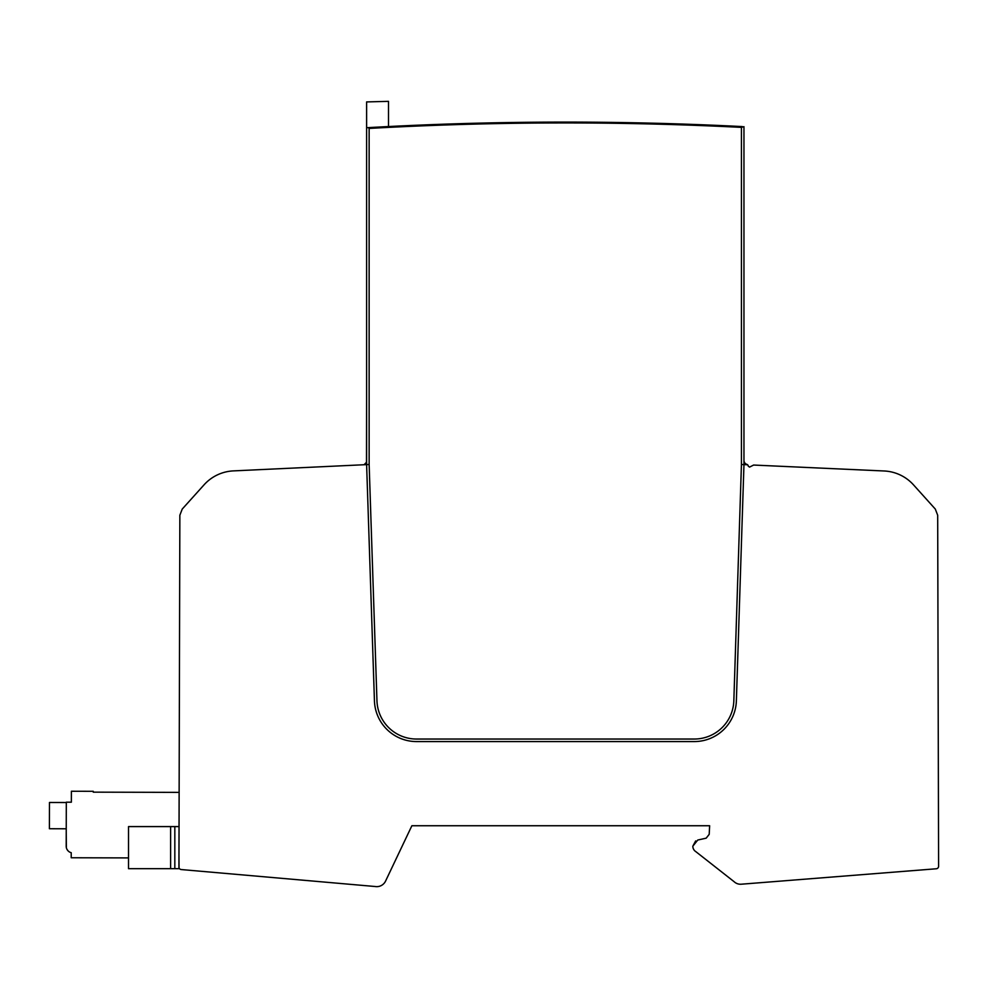 <?xml version="1.0" encoding="UTF-8"?>
<svg xmlns="http://www.w3.org/2000/svg" width="988" height="988" viewBox="0 0 988 988"><rect width="100%" height="100%" fill="white"/><g stroke="black" fill="none" stroke-linecap="round" stroke-linejoin="round"><path stroke-width="1.48" d="M742.272 126.575A3501.818 3501.818 0 0 0 368.302 127.625L369.142 128.428A3500.978 3500.978 0 0 1 741.432 127.378L743.964 126.662L743.964 460.396A4.211 4.211 0 0 0 746.965 464.422A1.68 1.68 0 0 1 748.175 466.04L749.522 467.114L753.609 465.052L884.137 470.98A42.089 42.089 0 0 1 913.505 484.861L935.303 509.067L937.686 515.242L938.6 866.254A2.519 2.519 0 0 1 936.278 868.773L741.259 884.211A9.349 9.349 0 0 1 734.121 881.704L695.898 851.693A6.434 6.434 0 0 1 692.823 846.197L697.763 840.035L706.173 838.17L709.199 834.341L709.643 825.746L411.873 825.746L385.567 881.086A9.757 9.757 0 0 1 375.008 886.495L181.236 869.551A2.519 2.519 0 0 1 178.939 867.019L179.853 515.242L182.237 509.067L204.108 484.775A42.089 42.089 0 0 1 233.403 470.893L366.61 464.619L366.61 101.925L388.506 101.344L388.506 126.55M938.18 705.716L938.155 697.738M938.168 699.739L938.155 696.478M938.365 776.025L938.341 768.17M938.365 777.408L938.365 775.135L938.365 777.408M937.859 582.179L937.773 550.736M695.651 840.936L692.823 846.197M698.059 124.624L697.145 124.587L698.059 124.624M706.618 124.957L713.916 125.254L706.618 124.957M696.787 124.574L699.306 124.661L696.787 124.574M368.302 127.625L366.61 127.724M723.71 125.686L721.228 125.575M364.078 464.731L366.499 462.248L366.61 398.967M743.964 460.396A4.211 4.211 0 0 0 746.965 464.422A4.211 4.211 0 0 1 743.964 460.396A4.211 4.211 0 0 0 746.965 464.422A4.211 4.211 0 0 1 743.964 460.396L743.964 464.607L741.432 464.496L733.837 700.751A39.569 39.569 0 0 1 694.292 739.036L416.504 739.036A39.569 39.569 0 0 1 376.959 700.788L369.142 464.496L369.142 128.428M747.595 464.78L743.964 464.607L736.369 700.825A42.089 42.089 0 0 1 694.292 741.568L416.504 741.568A42.089 42.089 0 0 1 374.44 700.863L366.61 464.619L369.142 464.496L376.959 700.788M733.837 700.751L741.432 464.496L741.432 127.378M306.255 467.46L305.107 467.522M301.748 467.67L296.4 467.929M255.731 469.843L248.766 470.177M243.419 470.424L240.059 470.584M846.222 469.251L877.381 470.671M179.038 828.277L179.038 826.586L128.526 826.586L128.526 868.674L179.038 868.674L178.964 853.78L178.939 867.019M178.989 845.345L179.001 843.987M179.371 701.727L179.347 707.692L179.371 701.727M179.124 792.376L93.267 792.154L93.267 791.302L71.383 791.252L71.358 802.194L66.307 802.182L66.196 846.16A6.731 6.731 0 0 0 71.222 852.706L71.21 857.757L128.526 857.905M67.962 850.742L66.937 849.26M66.369 847.753L66.233 831.908M66.307 802.515L49.474 802.478L49.4 828.734L66.233 828.784M174.827 868.674L174.827 826.586M170.615 826.586L170.615 868.674"/></g></svg>
